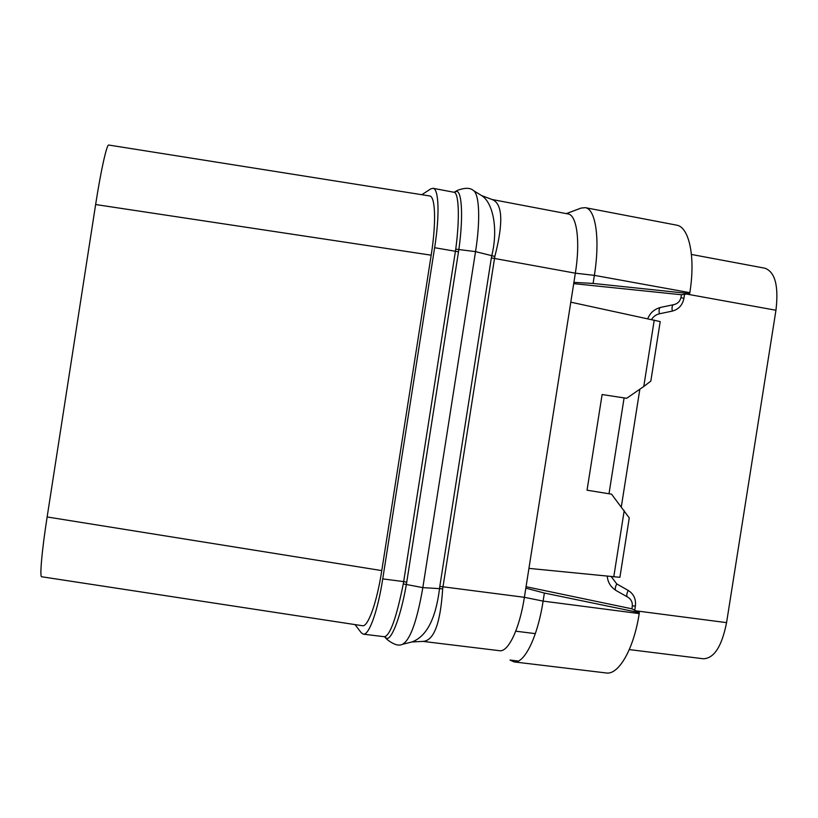 <?xml version="1.0" encoding="UTF-8"?>
<svg xmlns="http://www.w3.org/2000/svg" width="818" height="818" viewBox="0 0 818 818"><rect width="100%" height="100%" fill="white"/><g stroke="black" fill="none" stroke-linecap="round" stroke-linejoin="round"><path stroke-width="1.23" d="M421.822 194.715L430.779 188.876L433.029 188.293C438.847 188.651 439.828 215.154 434.624 247.701L382.742 578.888C377.804 611.097 368.938 635.555 363.335 634.165L361.27 632.784L355.022 624.604M362.425 625.729C367.947 627.324 376.832 602.825 381.771 570.606L431.178 255.185C436.383 222.639 435.411 196.095 429.593 195.942L108.753 145.042C106.841 143.927 100.88 170.522 95.634 204.531L47.137 516.966C41.882 550.596 39.54 577.232 41.677 576.762L362.425 625.729M382.742 578.888L403.673 581.608L403.274 583.909C396.485 617.6 390.237 635.218 384.521 636.731M433.029 188.293L454.051 192.281C458.734 192.496 459.982 217.527 455.749 249.142L403.673 581.608L406.73 582.232L406.321 584.655C400.309 619.359 390.196 643.418 385.656 637.59L385.053 636.905M454.542 192.302L455.524 191.76C461.567 187.956 463.796 214.347 458.878 249.378L406.73 582.232M422.937 641.394L411.955 641.956C426.515 636.598 435.708 618.889 439.522 588.807L439.808 586.383L524.389 597.304C519.583 628.827 508.183 652.437 499.553 650.699L422.937 641.394C433.908 640.852 440.483 623.326 442.671 588.827L494.839 256.433C503.571 222.445 502.641 203.467 492.047 199.5L567.989 213.938C576.843 214.889 580.514 241.351 575.351 273.181L594.359 275.359L593.091 283.437L689.676 293.611L681.435 294.746L681.087 296.914C680.269 301.044 677.907 303.611 674.012 304.603L660.893 307.343C654.461 309.02 650.085 312.803 647.774 318.693M518.397 661.056L510.013 660.054L514.041 661.905C524.246 663.95 537.62 637.15 543.111 601.107L524.389 597.304L575.351 273.181L491.352 257.895L491.812 255.492C498.551 228.14 492.661 202.21 481.546 195.553L473.377 190.522C479.368 193.794 480.544 220.267 475.534 251.627L422.834 587.631C416.955 621.394 410.135 640.289 402.395 644.328C398.755 646.23 393.642 644.604 387.047 639.451L384.521 636.741L363.335 634.165M566.301 213.61L581.066 208.079L585.218 207.649C595.678 208.794 600.269 238.968 594.359 275.359L689.819 292.67C695.709 256.832 689.114 226.709 676.435 225.114L585.218 207.649M525.831 588.132L544.379 593.05L543.111 601.107L639.206 613.582C633.827 649.083 618.582 675.249 606.148 672.958L514.041 661.905M526.056 586.71L631.905 608.817L639.359 612.631L639.206 613.582M544.379 593.05L639.359 612.631M631.905 608.817L632.242 606.659C632.733 602.488 631.271 599.328 627.876 597.201L616.24 590.627C610.76 587.16 607.774 582.385 607.273 576.281M528.929 568.377L619.901 577.314L629.267 517.906L611.547 494.164L587.048 490.207L602.109 394.532L626.649 398.294L602.109 394.532M613.756 576.935L624.206 510.626M570.79 302.169L660.208 321.597L650.831 381.096L643.776 386.495L654.236 320.083M643.776 386.495L626.649 398.294M621.312 506.863L639.85 389.194M573.704 283.641L681.435 294.746M573.909 282.374L593.091 283.437M689.819 292.67L689.676 293.611M691.445 254.449L764.902 268.212C775.116 271.944 778.797 285.963 775.955 310.247L726.568 622.631C721.865 646.312 714.145 658.367 703.408 658.776L629.298 649.594M381.781 570.596L47.137 516.966M431.178 255.185L95.634 204.531M611.547 494.164L587.048 490.207M624.062 398.131L609.052 493.448M434.624 247.701L458.53 251.811M403.274 583.909L422.834 587.631L442.671 588.827M455.749 249.142L475.534 251.627L494.839 256.433M454.051 192.281L457.753 190.226C465.176 187.598 470.381 187.7 473.377 190.522M439.808 586.383L491.352 257.895M566.383 213.631L581.066 208.079M635.811 610.821L726.568 622.631M627.283 596.874C626.373 595.668 626.69 593.52 628.234 590.432C633.756 593.97 636.148 599.185 635.392 606.066L634.727 610.269M632.334 605.831L635.392 606.066M615.75 590.33C614.88 589.134 615.218 587.007 616.762 583.929L628.234 590.432M611.261 576.68L616.762 583.929M660.269 307.486C659.124 308.386 658.817 310.492 659.339 313.815C656.016 314.582 653.429 316.474 651.578 319.511M673.275 304.766C672.099 305.656 671.762 307.762 672.284 311.096L659.339 313.815M680.944 297.65L683.92 298.345C682.519 305.145 678.633 309.388 672.284 311.096M684.564 294.316L683.92 298.345M686.455 294.051L775.955 310.247M386.393 638.664L384.838 636.813M454.205 192.302L456.873 190.737M411.955 641.956L402.395 644.328M492.047 199.5L481.546 195.553M535.34 633.633L515.739 631.189"/></g></svg>
